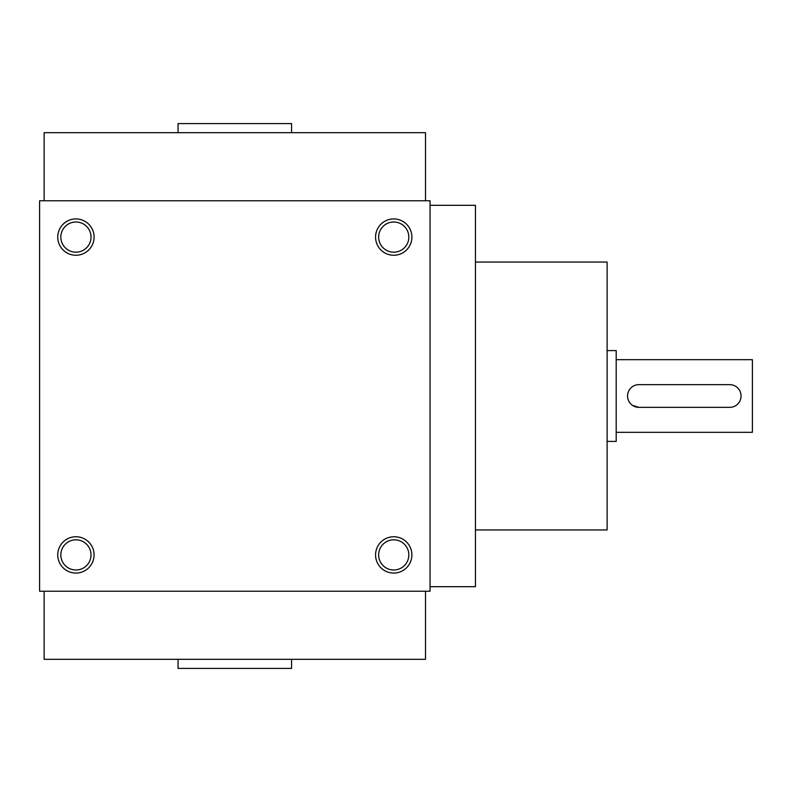 <?xml version="1.0" encoding="UTF-8"?>
<svg xmlns="http://www.w3.org/2000/svg" width="792" height="792" viewBox="0 0 792 792"><rect width="100%" height="100%" fill="white"/><g stroke="black" fill="none" stroke-linecap="round" stroke-linejoin="round"><path stroke-width="1.19" d="M178.071 132.67L178.071 123.592L291.575 123.592L291.575 132.67M178.071 659.33L178.071 668.408L291.575 668.408L291.575 659.33M44.144 200.772L44.144 132.67L425.512 132.67L425.512 200.772M44.144 591.228L44.144 659.33L425.512 659.33L425.512 591.228M430.046 200.772L430.046 591.228L39.6 591.228L39.6 200.772L430.046 200.772M94.08 554.905A18.157 18.157 0 0 0 66.845 539.174A18.157 18.157 0 0 0 66.845 570.636A18.157 18.157 0 0 0 94.08 554.905M57.757 237.095A18.157 18.157 0 0 1 85.001 221.364A18.157 18.157 0 0 1 85.001 252.826A18.157 18.157 0 0 1 57.757 237.095M411.889 554.905A18.157 18.157 0 0 0 384.655 539.174A18.157 18.157 0 0 0 384.655 570.636A18.157 18.157 0 0 0 411.889 554.905M375.566 237.095A18.157 18.157 0 0 1 402.811 221.364A18.157 18.157 0 0 1 402.811 252.826A18.157 18.157 0 0 1 375.566 237.095M91.011 554.905A15.088 15.088 0 0 0 68.379 541.837A15.088 15.088 0 0 0 68.379 567.973A15.088 15.088 0 0 0 91.011 554.905M60.836 237.095A15.088 15.088 0 0 1 83.467 224.027A15.088 15.088 0 0 1 83.467 250.163A15.088 15.088 0 0 1 60.836 237.095M408.82 554.905A15.088 15.088 0 0 0 386.189 541.837A15.088 15.088 0 0 0 386.189 567.973A15.088 15.088 0 0 0 408.82 554.905M378.645 237.095A15.088 15.088 0 0 1 401.277 224.027A15.088 15.088 0 0 1 401.277 250.163A15.088 15.088 0 0 1 378.645 237.095M430.046 586.684L475.447 586.684L475.447 205.316L430.046 205.316M475.447 529.937L607.117 529.937L607.117 262.063L475.447 262.063M729.699 384.655L638.897 384.655A11.345 11.345 0 0 0 627.551 396A11.345 11.345 0 0 0 638.897 407.345L729.699 407.345A11.345 11.345 0 0 0 741.055 396A11.345 11.345 0 0 0 729.699 384.655L731.927 384.872M607.117 350.599L616.196 350.599L616.196 441.401L607.117 441.401M638.897 407.345L632.58 405.435M616.196 359.677L752.4 359.677L752.4 432.323L616.196 432.323"/></g></svg>
